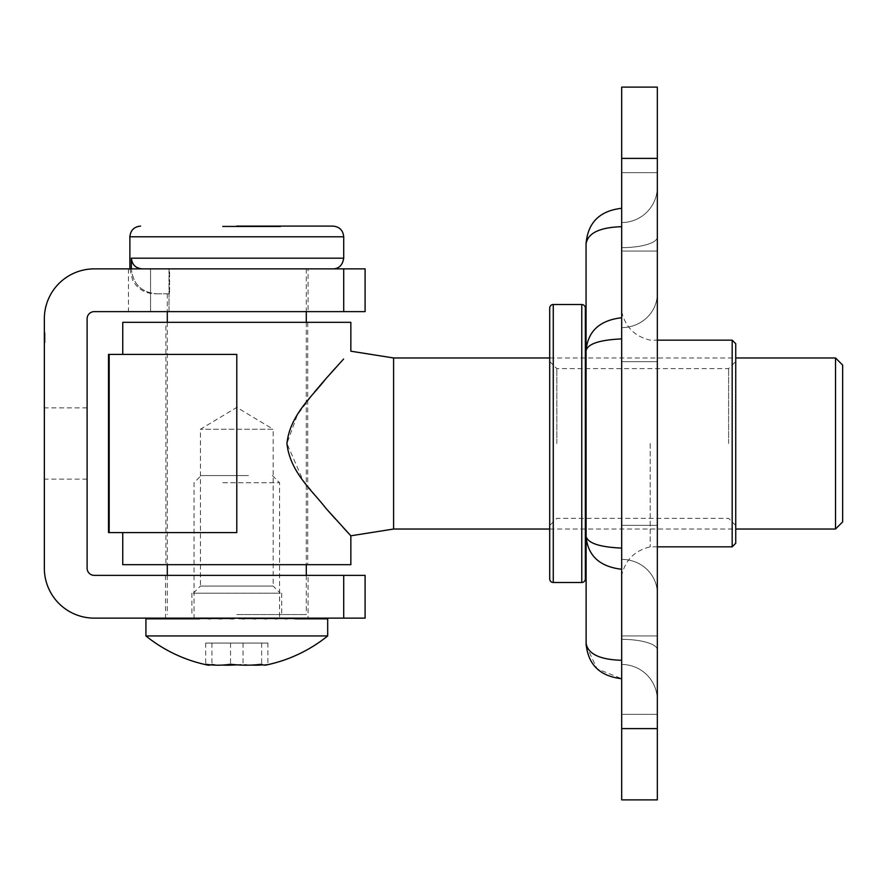<?xml version="1.0" encoding="UTF-8"?>
<svg xmlns="http://www.w3.org/2000/svg" width="887" height="887" viewBox="0 0 887 887"><rect width="100%" height="100%" fill="white"/><g stroke="black" fill="none" stroke-linecap="round" stroke-linejoin="round"><path stroke-width="0.67" stroke-dasharray="4.43 3.33" d="M842.65 521.9L842.65 365.1M835.521 357.971L835.521 529.029M393.606 529.029L393.606 357.971M325.584 507.941L302.955 480.222L286.945 443.5L297.333 414.939L314.375 392.187M325.363 379.314L330.873 373.083M335.441 367.994L343.579 359.047M165.88 322.325L307.722 322.325L165.88 322.325L165.88 564.675L307.722 564.675L165.88 564.675M307.722 322.325L307.722 564.675M350.842 322.325L122.75 322.325M343.624 527.998L335.519 519.095M350.842 564.675L122.75 564.675M108.502 354.401L236.796 354.401L122.75 354.401L236.796 354.401L236.796 532.599L108.502 532.599M193.322 593.181L200.451 586.052L273.152 586.052L273.152 429.241L200.451 429.241L273.152 429.241L236.796 407.399L200.451 429.241L200.451 586.052L273.152 586.052L280.281 593.181L193.322 593.181L280.281 593.181M142.242 268.872L169.628 268.872L169.628 293.819L169.628 268.872L333.024 268.872L142.242 268.872C135.667 268.273 132.052 264.703 131.376 258.184L131.376 268.872C132.961 284.128 141.432 292.444 156.788 293.819C141.465 292.477 132.995 284.162 131.376 268.872L129.879 268.872L131.376 268.872M280.569 226.107L222.537 226.107L280.569 226.107L222.537 226.107L280.569 226.107L280.569 226.817L280.569 226.107L280.569 226.817L243.581 226.817L243.581 226.107L262.829 226.107L243.581 226.107L243.581 226.817L234.146 226.817L234.146 226.107L234.146 226.817L222.537 226.817L222.537 226.107L222.537 226.817L234.146 226.817L234.146 226.107L234.146 226.817L244.424 226.817L244.424 226.107M236.796 614.569L306.292 614.569L236.796 614.569M236.796 593.181L191.891 593.181L236.796 593.181M169.628 293.819L154.826 293.819L169.628 293.819M244.424 226.817L280.569 226.817L263.605 226.817L263.605 226.107M262.829 226.817L243.581 226.817L262.829 226.817L262.829 226.107M243.581 226.817L243.581 226.107L243.581 226.817M263.605 226.817L222.537 226.817L270.413 226.817L270.413 226.107M270.413 226.817L260.257 226.817L260.257 226.107L260.257 226.817L280.569 226.817M231.973 226.817L231.973 226.107L231.973 226.817M222.537 226.817L222.537 226.107L222.537 226.817M227.682 226.817L227.682 226.107M262.885 226.817L262.885 226.107M248.415 475.576L201.161 475.576L248.415 475.576M222.859 482.705L279.56 482.705L222.859 482.705M229.533 618.306L240.244 618.306M327.148 618.838L279.316 618.306L327.658 618.516M327.68 635.946L145.923 635.946M327.48 618.128L293.664 618.128L327.658 618.128L326.738 618.838L326.738 618.128L324.398 618.838L324.398 618.128L320.684 618.838L320.684 618.128L315.639 618.838L315.639 618.128L309.352 618.838L309.352 618.128L301.924 618.838L301.924 618.128L293.464 618.838L293.464 618.128L284.106 618.838L284.106 618.128L274.005 618.838L274.005 618.128L263.328 618.838L263.328 618.128L252.218 618.838L252.218 618.128L240.876 618.838L240.876 618.128L229.467 618.838L229.467 618.128L218.169 618.838L218.169 618.128L207.17 618.838L207.17 618.128L196.637 618.838L196.637 618.128L186.736 618.838L186.736 618.128L177.622 618.838L177.622 618.128L169.45 618.838L169.45 618.128L162.332 618.838L162.332 618.128L156.389 618.838L156.389 618.128L151.71 618.838L151.71 618.128L148.384 618.838L148.384 618.128L146.444 618.838L146.089 618.128L145.934 618.838M325.207 618.128L292.122 618.128L325.207 618.128M321.881 618.128L290.038 618.128L321.881 618.128M317.202 618.128L287.111 618.128L317.202 618.128M311.259 618.128L283.396 618.128L311.259 618.128M304.152 618.128L278.95 618.128L304.152 618.128M295.97 618.128L273.828 618.128L295.97 618.128M286.856 618.128L268.129 618.128L286.856 618.128M276.955 618.128L261.931 618.128L276.955 618.128M266.422 618.128L255.334 618.128L266.422 618.128M210.685 664.851A141.942 27.02 90 0 0 211.938 664.23A141.942 134.192 90 0 0 222.271 665.084M236.796 664.851A141.942 134.192 90 0 0 243.06 664.23A141.942 107.172 -90 0 0 251.32 665.084M262.918 664.851A141.942 107.172 -90 0 0 267.918 664.23A141.942 27.02 -90 0 1 265.834 665.084M214.532 618.306L203.156 618.128M192.834 618.128L196.637 618.128M183.221 618.128L186.736 618.128M174.44 618.128L177.622 618.128M166.645 618.128L169.45 618.128M159.959 618.128L162.332 618.128M154.482 618.128L156.389 618.128M150.302 618.128L151.71 618.128M147.486 618.128L148.384 618.128M179.939 618.128L194.042 618.306M180.516 618.128L194.475 618.306M181.979 618.128L195.572 618.306M184.308 618.128L197.324 618.306M187.456 618.128L199.697 618.306M191.392 618.128L202.657 618.306M196.049 618.128L206.15 618.306M213.512 618.128L219.289 618.306M220.198 618.128L210.263 618.128L220.198 618.128M227.15 618.128L221.373 618.128L227.15 618.128M234.246 618.128L237.006 618.128L234.246 618.128L234.878 618.838L232.716 618.627M248.393 618.128L245.566 618.306M248.449 618.128L259.592 618.128L248.449 618.128M293.342 618.128L327.514 618.128M326.028 618.128L326.738 618.128M323.167 618.128L324.398 618.128M318.943 618.128L320.684 618.128M313.421 618.128L315.639 618.128M306.691 618.128L309.352 618.128M298.864 618.128L301.924 618.128M276.833 618.306L293.464 618.128M280.403 618.128L284.106 618.128M270.058 618.128L274.005 618.128M259.204 618.128L263.328 618.128M247.983 618.128L252.218 618.128M236.596 618.128L240.876 618.128M225.209 618.128L229.467 618.128M228.037 618.306L218.169 618.128M225.143 618.128L214 618.128M146.854 618.838L194.042 618.838L180.261 618.128M240.244 618.45L234.878 618.306M267.918 643.075L205.673 643.075L267.918 643.075L267.918 664.23M243.06 643.075L243.06 664.23M211.938 643.075L211.938 664.23M205.673 643.075L205.673 664.23M230.531 643.075L230.531 664.23M261.654 643.075L261.654 664.23M222.859 618.838L207.17 618.838M218.257 618.128L222.859 618.306M228.037 618.838L218.169 618.838M217.903 618.838L196.637 618.838M211.66 618.128L217.903 618.306M213.235 618.838L186.736 618.838M205.474 618.128L213.235 618.306M208.955 618.838L177.622 618.838M199.763 618.128L208.955 618.306M205.108 618.838L169.45 618.838M194.652 618.128L205.108 618.306M201.759 618.838L162.332 618.838M190.195 618.128L201.759 618.306M198.954 618.838L156.389 618.838M186.481 618.128L198.954 618.306M196.759 618.838L151.71 618.838M183.554 618.128L196.759 618.306M195.195 618.838L148.384 618.838M181.469 618.128L195.195 618.306M194.275 618.838L146.444 618.838M194.475 618.838L149.193 618.838M195.572 618.838L152.919 618.838M197.324 618.838L157.964 618.838M199.697 618.838L164.25 618.838M202.657 618.838L171.679 618.838M206.15 618.838L180.139 618.838M210.13 618.838L189.485 618.838M201.338 618.128L210.13 618.306M214.532 618.838L219.289 618.838M224.311 618.838L210.263 618.838M221.373 618.184L224.311 618.306M229.533 618.838L221.373 618.838M234.878 618.838L232.716 618.838M240.244 618.838L244.125 618.838M245.566 618.838L255.423 618.838M250.744 618.838L266.422 618.838M255.334 618.128L250.744 618.306M255.7 618.838L276.955 618.838M261.931 618.128L255.7 618.306M260.357 618.838L286.856 618.838M268.129 618.128L260.357 618.306M264.648 618.838L268.495 618.838M273.828 618.128L264.648 618.306M278.95 618.128L268.495 618.306M271.843 618.838L304.152 618.838M283.396 618.128L271.843 618.306M274.637 618.838L311.259 618.838M287.111 618.128L274.637 618.306M276.833 618.838L317.202 618.838M278.407 618.838L321.881 618.838M292.122 618.128L278.407 618.306M279.316 618.838L325.207 618.838M293.664 618.128L279.56 618.306M279.128 618.838L326.738 618.838M293.087 618.128L279.128 618.306M278.019 618.838L324.398 618.838M291.623 618.128L278.019 618.306M276.267 618.838L320.684 618.838M289.295 618.128L276.267 618.306M273.895 618.838L315.639 618.838M286.135 618.128L273.895 618.306M270.934 618.838L309.352 618.838M282.199 618.128L270.934 618.306M267.442 618.838L301.924 618.838M277.553 618.128L267.442 618.306M263.461 618.838L293.464 618.838M272.254 618.128L263.461 618.306M259.059 618.838L284.106 618.838M266.399 618.128L259.059 618.306M254.314 618.838L274.005 618.838M260.079 618.128L254.314 618.306M249.28 618.838L263.328 618.838M253.394 618.128L249.28 618.306M244.058 618.838L252.218 618.838M246.453 618.128L244.058 618.306M238.714 618.838L240.876 618.838M239.346 618.128L238.714 618.306M233.348 618.838L229.467 618.838M232.206 618.128L233.348 618.306M735.733 543.287L735.733 343.712M728.604 443.5L728.604 368.659L728.604 443.5M549.707 443.5L549.707 361.53L549.707 443.5M556.825 443.5L556.825 368.659L556.825 443.5M549.707 308.077L549.707 578.923M585.342 578.923L585.342 308.077M585.342 575.364L585.342 311.636L585.342 575.364M586.052 311.636L586.052 575.364M650.204 443.5L650.204 546.847L650.204 443.5M621.687 443.5L621.687 311.636L621.687 443.5M657.334 211.849L657.334 251.054L657.334 211.849M621.687 211.849L621.687 251.054L621.687 211.849M657.334 675.151L657.334 714.357L657.334 675.151M621.687 675.151L621.687 714.357L621.687 675.151M621.687 361.663L621.687 664.463L621.687 222.537L621.687 361.663L657.334 361.663L657.334 186.902L657.334 525.337L657.334 361.663L621.687 361.663M621.687 158.396L657.334 158.396L657.334 87.114L621.687 87.114L621.687 799.886L657.334 799.886L657.334 728.604L621.687 728.604M621.687 548.099L621.687 338.901L621.687 548.099C599.623 547.113 587.737 543.166 586.052 536.247L586.052 643.075C587.759 653.885 599.645 659.629 621.687 660.305L621.687 678.71L621.687 660.305M621.687 338.901L621.687 226.695L621.687 338.901C599.623 339.887 587.737 343.834 586.052 350.753L586.052 536.247C587.759 555.705 599.645 566.704 621.687 569.266M621.687 226.695L621.687 208.29L621.687 226.695C599.645 227.371 587.759 233.115 586.052 243.925L586.052 350.753C587.759 331.294 599.645 320.296 621.687 317.734M657.334 593.436L657.334 700.098L657.334 593.436A35.635 34.05 180 0 0 621.687 559.387A35.635 34.05 180 0 1 657.334 593.436M657.334 158.396L657.334 728.604M586.13 645.426L597.006 668.776L621.687 678.71M657.334 186.902A35.635 35.635 0 0 1 621.687 222.537A35.635 35.635 0 0 0 657.334 186.902A35.635 35.635 0 0 1 621.687 222.537M621.687 664.463A35.635 35.635 0 0 1 657.334 700.098A35.635 35.635 0 0 0 621.687 664.463A35.635 35.635 0 0 1 657.334 700.098M308.077 268.872L169.029 268.872L169.029 311.636L128.46 311.636L169.029 311.636L169.029 268.872L308.077 268.872L308.077 311.636L169.029 311.636L308.077 311.636M308.077 575.364L165.525 575.364L308.077 575.364L308.077 618.128L165.525 618.128L308.077 618.128M165.525 575.364L165.525 618.128M44.35 443.5L44.35 407.865L44.35 443.5M87.114 443.5L87.114 407.865L87.114 443.5M45.06 334.798L45.06 341.728L44.35 341.728L44.35 339.544L44.35 342.692L44.35 332.78L44.35 342.449L44.35 333.024L44.35 341.728L45.06 341.728L45.06 339.544L44.35 339.544L45.06 339.544L45.06 342.692L44.35 342.692L44.35 335.197L44.35 342.692L45.06 342.692L45.06 333.024L44.35 333.024L44.35 342.449L44.35 333.024L44.35 339.821L44.35 333.024L44.35 335.197L44.35 333.024L45.06 333.024L45.06 342.449L44.35 342.449L45.06 342.449L45.06 341.484L44.35 341.484L45.06 341.484L45.06 338.579L44.35 338.579L44.35 337.127L44.35 339.189L45.06 338.579L45.06 337.614L44.35 337.614L45.06 337.614L45.06 333.024L44.35 333.024L45.06 333.024L45.06 342.692L44.35 342.692L45.06 342.692L45.06 333.024L44.35 333.024L45.06 333.024L45.06 334.211L44.35 334.211L45.06 334.211L45.06 332.902L44.35 332.902L45.06 332.902L45.06 336.45L44.35 336.45L44.35 339.189L44.35 333.745L44.35 339.189L44.35 333.745L44.35 336.45L45.06 336.45L45.06 338.745L44.35 338.745L45.06 338.712L45.06 340.031L44.35 340.031L45.06 340.031L45.06 338.679L44.35 338.679L45.06 338.668L45.06 336.284L44.35 336.284L45.06 336.284L45.06 333.745L44.35 333.745L44.35 337.492L44.35 333.745L45.06 333.745L45.06 335.197L44.35 334.798M44.35 318.766L44.35 568.234A49.894 49.894 0 0 0 94.244 618.128L365.1 618.128L365.1 575.364L94.244 575.364A7.129 7.129 0 0 1 87.114 568.234L87.114 318.766A7.129 7.129 0 0 1 94.244 311.636L365.1 311.636L365.1 268.872L94.244 268.872A49.894 49.894 0 0 0 44.35 318.766M150.557 268.872L128.46 268.872L169.029 268.872L150.557 268.872L150.557 311.636L150.557 268.872M45.06 342.182L45.06 332.902L45.06 340.031L45.06 333.024L45.06 340.031L45.06 337.127L45.06 339.189L44.35 338.546L45.06 338.579L45.06 342.692L44.35 342.182M45.06 337.127L44.35 337.127L45.06 337.127L44.35 337.127L45.06 337.127L45.06 336.162L44.35 336.162L44.35 340.264L44.35 336.162L45.06 336.162L45.06 337.127M45.06 339.189L44.35 339.189M45.06 334.709L45.06 342.692L45.06 336.506L44.35 336.483L45.06 336.483L45.06 333.989L44.35 333.989L45.06 333.989L44.35 333.989L45.06 333.989L45.06 333.024L44.35 333.024L45.06 333.024L44.35 333.024L45.06 333.024L44.35 333.024L45.06 333.024L44.35 333.024L45.06 333.024L44.35 333.024L45.06 333.024L44.35 333.024L45.06 333.024L44.35 333.024L45.06 333.024L44.35 333.024L45.06 333.024L44.35 333.024L45.06 333.024L44.35 333.024L45.06 333.024L44.35 333.024L45.06 333.024L45.06 342.449L44.35 342.449L45.06 342.449L44.35 342.449L45.06 342.449L45.06 334.709L44.35 334.709M45.06 336.472L44.35 336.472M45.06 339.909L44.35 339.909L45.06 339.887M45.06 339.688L44.35 339.688M45.06 340.031L44.35 340.031M45.06 338.457L45.06 335.663L45.06 338.39L44.35 338.368L45.06 338.457L44.35 338.457M45.06 332.902L44.35 332.902M45.06 338.634L44.35 338.634M45.06 333.745L44.35 333.745L45.06 333.745L45.06 335.619L45.06 333.745M45.06 337.825L44.35 337.825L45.06 337.825M45.06 337.359L44.35 337.359L45.06 337.359M45.06 338.668L44.35 338.668M45.06 341.484L44.35 341.484L45.06 341.484M45.06 332.78L45.06 335.652L44.35 335.663L45.06 335.652L45.06 332.78L44.35 332.78M45.06 337.492L45.06 335.619L45.06 337.492L44.35 337.492M45.06 335.619L44.35 335.619L45.06 335.619M45.06 336.927L44.35 336.927L45.06 336.927L45.06 339.81L44.35 339.81L45.06 339.81L45.06 333.024L44.35 333.024L45.06 333.024L44.35 333.024L45.06 333.024L45.06 339.821L44.35 339.821L45.06 339.81L45.06 333.024L44.35 333.024L45.06 333.024L45.06 336.927M45.06 342.449L44.35 342.449L45.06 342.449M45.06 339.544L44.35 339.544L45.06 339.544M45.06 342.692L45.06 335.197L45.06 342.692L44.35 342.692M45.06 336.162L44.35 336.162L45.06 336.162L45.06 340.264L45.06 336.162L44.35 336.162L45.06 336.162M45.06 335.197L44.35 335.197L45.06 335.197L45.06 333.024L44.35 333.024L45.06 333.024L45.06 335.197L44.35 335.197M45.06 340.264L44.35 340.264M109.179 354.401L109.179 532.599M343.712 258.184L131.376 258.184M129.879 236.796L343.712 236.796M238.736 226.817L238.736 226.107M245.511 226.817L245.511 226.107M553.266 582.493L553.266 304.507M581.772 304.507L581.772 582.493M732.174 340.153L732.174 546.847M621.687 247.65A35.635 10.533 180 0 0 657.334 237.117A35.635 10.533 180 0 1 621.687 247.65M621.687 327.613A35.635 34.05 180 0 0 657.334 293.564A35.635 34.05 180 0 1 621.687 327.613M621.687 525.337L657.334 525.337L621.687 525.337M621.687 639.35A35.635 10.533 180 0 1 657.334 649.883A35.635 10.533 180 0 0 621.687 639.35M343.712 575.364L343.712 618.128M343.712 268.872L343.712 311.636M45.06 336.75L44.35 336.75M45.06 336.761L44.35 336.761M45.06 335.696L44.35 335.696M45.06 336.528L44.35 336.506M45.06 335.918L44.35 335.918M45.06 336.539L44.35 336.539L45.06 336.539M45.06 336.262L44.35 336.262L45.06 336.262M45.06 335.508L44.35 335.508L45.06 335.508M45.06 338.39L44.35 338.39M549.707 357.971L735.733 357.971M549.707 529.029L735.733 529.029M306.292 268.872L306.292 311.636M306.292 322.325L306.292 564.675M306.292 575.364L306.292 614.569M191.891 593.181L191.891 614.569M281.7 593.181L281.7 614.569M167.299 293.819L167.299 311.636M167.299 322.325L167.299 564.675M167.299 575.364L167.299 614.569M129.879 268.872L132.695 280.37C137.574 288.974 144.947 293.453 154.826 293.819M272.431 475.576L279.56 482.705L279.56 618.76M194.031 618.76L194.031 482.705L201.161 475.576M549.707 361.53L556.825 368.659L728.604 368.659L735.733 361.53M657.334 546.847L650.204 546.847C634.826 550.494 625.324 559.996 621.687 575.364M621.687 311.636C625.324 327.004 634.826 336.506 650.204 340.153L657.334 340.153M621.687 172.643L657.334 172.643L621.687 172.643M621.687 635.946L657.334 635.946L621.687 635.946M621.687 714.357L657.334 714.357L621.687 714.357M621.687 251.054L657.334 251.054L621.687 251.054M735.733 525.47L728.604 518.341L556.825 518.341L549.707 525.47M87.114 407.865L44.35 407.865M87.114 479.135L44.35 479.135M128.46 268.872L128.46 311.636"/><path stroke-width="1.33" d="M842.65 365.1L842.65 521.9L835.521 529.029L835.521 357.971L842.65 365.1M549.707 357.971L393.606 357.971L393.606 529.029L350.842 535.803L343.624 527.998M314.375 392.187L325.363 379.314M330.873 373.083L335.441 367.994M343.579 359.047L325.496 379.159C312.923 395.746 289.927 414.817 286.945 443.5C289.982 472.372 313.1 491.431 325.729 508.107L350.842 535.803L350.842 564.675L122.75 564.675L122.75 532.599M109.179 354.401L108.502 354.401L108.502 532.599L236.796 532.599L236.796 354.401L109.179 354.401L109.179 532.599M122.75 354.401L122.75 322.325L350.842 322.325L350.842 351.197L393.606 357.971M335.519 519.095L325.584 507.941M142.242 268.872C135.678 268.284 132.063 264.725 131.376 258.184L343.712 258.184C342.593 265.135 339.022 268.706 333.024 268.872M236.796 226.107L333.024 226.107L236.796 226.107M131.376 268.872L131.376 258.184M327.514 618.128L327.658 618.838L327.148 618.128M326.106 618.128L327.148 618.838L325.207 618.838L325.207 618.128M323.289 618.128L325.207 618.838L321.881 618.838L321.881 618.128M319.109 618.128L321.881 618.838L317.202 618.838L317.202 618.128M313.632 618.128L317.202 618.838L311.259 618.838L311.259 618.128M306.946 618.128L311.259 618.838L304.152 618.838L304.152 618.128M299.152 618.128L304.152 618.838L295.97 618.838L295.97 618.128M290.382 618.128L295.97 618.838M280.758 618.128L286.856 618.838L286.856 618.128M270.446 618.128L276.955 618.838L276.955 618.128M259.592 618.128L266.422 618.838L266.422 618.128M327.68 635.946A144.781 144.781 0 0 1 265.834 665.084A141.942 27.02 -90 0 1 261.654 664.23A141.942 134.192 -90 0 1 230.531 664.23A141.942 107.172 90 0 1 205.673 664.23A141.942 27.02 90 0 0 207.758 665.084A144.781 144.781 0 0 1 145.923 635.946L327.68 635.946L327.68 618.682M207.758 665.084A141.942 27.02 90 0 0 210.685 664.851M251.32 665.084A141.942 107.172 -90 0 0 262.918 664.851M222.271 665.084A141.942 134.192 90 0 0 236.796 664.851M248.449 618.128L255.423 618.838L255.423 618.128M237.006 618.128L244.125 618.838L244.125 618.128M225.608 618.128L232.716 618.838L232.716 618.128M214.399 618.128L221.373 618.838L221.373 618.128M203.533 618.128L210.263 618.838L210.263 618.128M193.2 618.128L199.586 618.838L199.586 618.128M183.542 618.128L189.485 618.838L189.485 618.128M174.739 618.128L180.139 618.838L180.139 618.128M166.9 618.128L171.679 618.838L171.679 618.128M160.181 618.128L164.25 618.838L164.25 618.128M154.66 618.128L157.964 618.838L157.964 618.128M150.435 618.128L152.919 618.838L152.919 618.128M147.564 618.128L149.193 618.838L149.193 618.128M146.111 618.128L146.854 618.838L146.854 618.128M199.586 618.838L145.934 618.838L145.934 618.128M232.716 618.627L227.15 618.128M241.386 618.128L240.244 618.45M220.198 618.128L221.373 618.184M553.266 304.507L553.266 582.493A3.559 3.559 0 0 1 549.707 578.923L549.707 308.077A3.559 3.559 0 0 1 553.266 304.507L581.772 304.507A3.559 3.559 0 0 1 585.342 308.077L585.342 578.923A3.559 3.559 0 0 1 581.772 582.493L581.772 304.507M585.342 311.636L586.052 311.636L586.052 575.364L585.342 575.364M553.266 582.493L581.772 582.493M732.174 340.153L735.733 343.712L735.733 543.287L732.174 546.847L732.174 340.153L657.334 340.153M621.687 728.604L657.334 728.604L657.334 799.886L621.687 799.886L621.687 87.114L657.334 87.114L657.334 158.396L621.687 158.396M657.334 728.604L657.334 158.396M586.13 645.426L586.052 243.925C587.737 222.692 599.623 210.807 621.687 208.29C599.623 210.807 587.737 222.692 586.052 243.925C587.759 233.115 599.645 227.371 621.687 226.695M621.687 660.305C599.645 659.629 587.759 653.885 586.052 643.075C587.737 664.308 599.623 676.193 621.687 678.71M621.687 317.734C599.645 320.296 587.759 331.294 586.052 350.753C587.737 343.834 599.623 339.887 621.687 338.901M621.687 548.099C599.623 547.113 587.737 543.166 586.052 536.247C587.759 555.705 599.645 566.704 621.687 569.266M44.35 318.766L44.35 568.234A49.894 49.894 0 0 0 94.244 618.128L343.712 618.128L343.712 575.364L94.244 575.364A7.129 7.129 0 0 1 87.114 568.234L87.114 318.766A7.129 7.129 0 0 1 94.244 311.636L343.712 311.636L343.712 268.872L94.244 268.872A49.894 49.894 0 0 0 44.35 318.766M343.712 575.364L365.1 575.364L365.1 618.128L343.712 618.128M343.712 268.872L365.1 268.872L365.1 311.636L343.712 311.636M333.024 226.107C339.51 226.739 343.081 230.298 343.712 236.796L129.879 236.796L129.879 268.872M735.733 357.971L835.521 357.971M393.606 529.029L549.707 529.029M735.733 529.029L835.521 529.029M343.712 236.796L343.712 258.184M306.292 311.636L306.292 322.325M306.292 564.675L306.292 575.364M167.299 311.636L167.299 322.325M167.299 564.675L167.299 575.364M129.879 236.796C130.511 230.298 134.081 226.739 140.578 226.107M145.923 635.946L145.923 618.682M732.174 546.847L657.334 546.847"/></g></svg>

